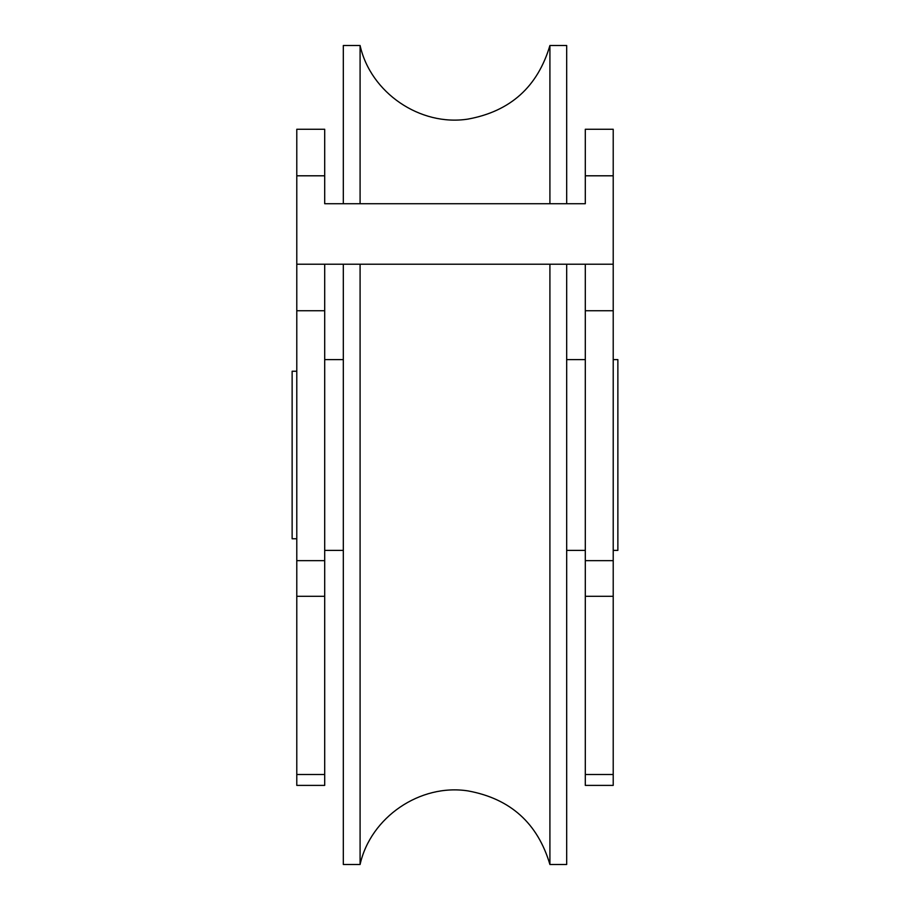 <?xml version="1.0" encoding="UTF-8"?>
<svg xmlns="http://www.w3.org/2000/svg" width="910" height="910" viewBox="0 0 910 910"><rect width="100%" height="100%" fill="white"/><g stroke="black" fill="none" stroke-linecap="round" stroke-linejoin="round"><path stroke-width="1.36" d="M566.68 264.207L566.68 864.5L549.913 864.5L549.913 264.207M360.087 203.715L360.087 45.5C370.598 92.775 420.113 126.558 467.967 119.096C510.351 111.35 537.662 86.825 549.913 45.5L566.68 45.5L566.68 203.715L585.301 203.715L324.699 203.715L324.699 175.801L296.785 175.801L296.785 129.266L324.699 129.266L324.699 175.801M549.913 45.5L549.913 203.715M360.087 264.207L360.087 864.5C370.598 817.226 420.113 783.442 467.967 790.904C510.351 798.65 537.662 823.175 549.913 864.5M343.32 264.207L343.32 864.5L360.087 864.5M360.087 45.5L343.32 45.5L343.32 203.715L324.699 203.715M296.785 785.387L296.785 774.501L324.699 774.501L324.699 785.387L296.785 785.387M324.699 264.207L324.699 596.3L296.785 596.3L296.785 774.501M296.785 596.3L296.785 560.651L324.699 560.651M324.699 310.742L296.785 310.742L296.785 560.651M296.785 310.742L296.785 175.801M585.301 785.387L585.301 774.501L613.215 774.501L613.215 785.387L585.301 785.387M613.215 175.801L585.301 175.801L585.301 129.266L613.215 129.266L613.215 596.3L585.301 596.3L585.301 774.501M585.301 596.3L585.301 560.651L613.215 560.651M613.215 310.742L585.301 310.742L585.301 560.651M585.301 310.742L585.301 264.207M585.301 175.801L585.301 203.715M324.699 596.3L324.699 774.501M613.215 264.207L296.785 264.207M613.215 596.3L613.215 774.501M613.215 359.609L617.867 359.609L617.867 550.391L613.215 550.391M296.785 538.765L292.133 538.765L292.133 371.235L296.785 371.235M324.699 550.391L343.32 550.391M566.68 550.391L585.301 550.391M324.699 359.609L343.32 359.609M566.68 359.609L585.301 359.609"/></g></svg>
